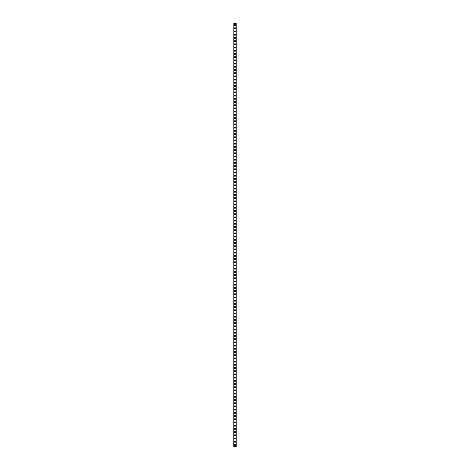 <?xml version="1.0" encoding="UTF-8"?>
<svg xmlns="http://www.w3.org/2000/svg" width="470" height="470" viewBox="0 0 470 470"><rect width="100%" height="100%" fill="white"/><g stroke="black" fill="none" stroke-linecap="round" stroke-linejoin="round"><path stroke-width="0.7" d="M234.413 444.896A0.588 0.588 0 0 1 235 444.309A0.588 0.588 0 0 1 235.588 444.896A0.588 0.588 0 0 1 235 445.484A0.588 0.588 0 0 1 234.413 444.896M234.413 441.694A0.588 0.588 0 0 1 235 441.107A0.588 0.588 0 0 1 235.588 441.694A0.588 0.588 0 0 1 235 442.282A0.588 0.588 0 0 1 234.413 441.694M234.413 438.487A0.588 0.588 0 0 1 235 437.899A0.588 0.588 0 0 1 235.588 438.487A0.588 0.588 0 0 1 235 439.074A0.588 0.588 0 0 1 234.413 438.487M234.413 435.285A0.588 0.588 0 0 1 235 434.697A0.588 0.588 0 0 1 235.588 435.285A0.588 0.588 0 0 1 235 435.872A0.588 0.588 0 0 1 234.413 435.285M234.413 432.077A0.588 0.588 0 0 1 235 431.489A0.588 0.588 0 0 1 235.588 432.077A0.588 0.588 0 0 1 235 432.664A0.588 0.588 0 0 1 234.413 432.077M234.413 428.875A0.588 0.588 0 0 1 235 428.288A0.588 0.588 0 0 1 235.588 428.875A0.588 0.588 0 0 1 235 429.463A0.588 0.588 0 0 1 234.413 428.875M234.413 425.673A0.588 0.588 0 0 1 235 425.086A0.588 0.588 0 0 1 235.588 425.673A0.588 0.588 0 0 1 235 426.261A0.588 0.588 0 0 1 234.413 425.673M234.413 422.465A0.588 0.588 0 0 1 235 421.878A0.588 0.588 0 0 1 235.588 422.465A0.588 0.588 0 0 1 235 423.053A0.588 0.588 0 0 1 234.413 422.465M234.413 419.264A0.588 0.588 0 0 1 235 418.676A0.588 0.588 0 0 1 235.588 419.264A0.588 0.588 0 0 1 235 419.851A0.588 0.588 0 0 1 234.413 419.264M234.413 416.056A0.588 0.588 0 0 1 235 415.468A0.588 0.588 0 0 1 235.588 416.056A0.588 0.588 0 0 1 235 416.643A0.588 0.588 0 0 1 234.413 416.056M234.413 412.854A0.588 0.588 0 0 1 235 412.266A0.588 0.588 0 0 1 235.588 412.854A0.588 0.588 0 0 1 235 413.441A0.588 0.588 0 0 1 234.413 412.854M234.413 409.646A0.588 0.588 0 0 1 235 409.059A0.588 0.588 0 0 1 235.588 409.646A0.588 0.588 0 0 1 235 410.234A0.588 0.588 0 0 1 234.413 409.646M234.413 406.444A0.588 0.588 0 0 1 235 405.857A0.588 0.588 0 0 1 235.588 406.444A0.588 0.588 0 0 1 235 407.032A0.588 0.588 0 0 1 234.413 406.444M234.413 403.237A0.588 0.588 0 0 1 235 402.649A0.588 0.588 0 0 1 235.588 403.237A0.588 0.588 0 0 1 235 403.824A0.588 0.588 0 0 1 234.413 403.237M234.413 400.035A0.588 0.588 0 0 1 235 399.447A0.588 0.588 0 0 1 235.588 400.035A0.588 0.588 0 0 1 235 400.622A0.588 0.588 0 0 1 234.413 400.035M234.413 396.827A0.588 0.588 0 0 1 235 396.239A0.588 0.588 0 0 1 235.588 396.827A0.588 0.588 0 0 1 235 397.414A0.588 0.588 0 0 1 234.413 396.827M234.413 393.625A0.588 0.588 0 0 1 235 393.038A0.588 0.588 0 0 1 235.588 393.625A0.588 0.588 0 0 1 235 394.213A0.588 0.588 0 0 1 234.413 393.625M234.413 390.423A0.588 0.588 0 0 1 235 389.836A0.588 0.588 0 0 1 235.588 390.423A0.588 0.588 0 0 1 235 391.011A0.588 0.588 0 0 1 234.413 390.423M234.413 387.215A0.588 0.588 0 0 1 235 386.628A0.588 0.588 0 0 1 235.588 387.215A0.588 0.588 0 0 1 235 387.803A0.588 0.588 0 0 1 234.413 387.215M234.413 384.014A0.588 0.588 0 0 1 235 383.426A0.588 0.588 0 0 1 235.588 384.014A0.588 0.588 0 0 1 235 384.601A0.588 0.588 0 0 1 234.413 384.014M234.413 380.806A0.588 0.588 0 0 1 235 380.218A0.588 0.588 0 0 1 235.588 380.806A0.588 0.588 0 0 1 235 381.393A0.588 0.588 0 0 1 234.413 380.806M234.413 377.604A0.588 0.588 0 0 1 235 377.016A0.588 0.588 0 0 1 235.588 377.604A0.588 0.588 0 0 1 235 378.191A0.588 0.588 0 0 1 234.413 377.604M234.413 374.396A0.588 0.588 0 0 1 235 373.809A0.588 0.588 0 0 1 235.588 374.396A0.588 0.588 0 0 1 235 374.984A0.588 0.588 0 0 1 234.413 374.396M234.413 371.194A0.588 0.588 0 0 1 235 370.607A0.588 0.588 0 0 1 235.588 371.194A0.588 0.588 0 0 1 235 371.782A0.588 0.588 0 0 1 234.413 371.194M234.413 367.987A0.588 0.588 0 0 1 235 367.399A0.588 0.588 0 0 1 235.588 367.987A0.588 0.588 0 0 1 235 368.574A0.588 0.588 0 0 1 234.413 367.987M234.413 364.785A0.588 0.588 0 0 1 235 364.197A0.588 0.588 0 0 1 235.588 364.785A0.588 0.588 0 0 1 235 365.372A0.588 0.588 0 0 1 234.413 364.785M234.413 361.577A0.588 0.588 0 0 1 235 360.989A0.588 0.588 0 0 1 235.588 361.577A0.588 0.588 0 0 1 235 362.164A0.588 0.588 0 0 1 234.413 361.577M234.413 358.375A0.588 0.588 0 0 1 235 357.788A0.588 0.588 0 0 1 235.588 358.375A0.588 0.588 0 0 1 235 358.963A0.588 0.588 0 0 1 234.413 358.375M234.413 355.173A0.588 0.588 0 0 1 235 354.586A0.588 0.588 0 0 1 235.588 355.173A0.588 0.588 0 0 1 235 355.761A0.588 0.588 0 0 1 234.413 355.173M234.413 351.965A0.588 0.588 0 0 1 235 351.378A0.588 0.588 0 0 1 235.588 351.965A0.588 0.588 0 0 1 235 352.553A0.588 0.588 0 0 1 234.413 351.965M234.413 348.764A0.588 0.588 0 0 1 235 348.176A0.588 0.588 0 0 1 235.588 348.764A0.588 0.588 0 0 1 235 349.351A0.588 0.588 0 0 1 234.413 348.764M234.413 345.556A0.588 0.588 0 0 1 235 344.968A0.588 0.588 0 0 1 235.588 345.556A0.588 0.588 0 0 1 235 346.143A0.588 0.588 0 0 1 234.413 345.556M234.413 342.354A0.588 0.588 0 0 1 235 341.766A0.588 0.588 0 0 1 235.588 342.354A0.588 0.588 0 0 1 235 342.941A0.588 0.588 0 0 1 234.413 342.354M234.413 339.146A0.588 0.588 0 0 1 235 338.559A0.588 0.588 0 0 1 235.588 339.146A0.588 0.588 0 0 1 235 339.734A0.588 0.588 0 0 1 234.413 339.146M234.413 335.944A0.588 0.588 0 0 1 235 335.357A0.588 0.588 0 0 1 235.588 335.944A0.588 0.588 0 0 1 235 336.532A0.588 0.588 0 0 1 234.413 335.944M234.413 332.737A0.588 0.588 0 0 1 235 332.149A0.588 0.588 0 0 1 235.588 332.737A0.588 0.588 0 0 1 235 333.324A0.588 0.588 0 0 1 234.413 332.737M234.413 329.535A0.588 0.588 0 0 1 235 328.947A0.588 0.588 0 0 1 235.588 329.535A0.588 0.588 0 0 1 235 330.122A0.588 0.588 0 0 1 234.413 329.535M234.413 326.327A0.588 0.588 0 0 1 235 325.739A0.588 0.588 0 0 1 235.588 326.327A0.588 0.588 0 0 1 235 326.914A0.588 0.588 0 0 1 234.413 326.327M234.413 323.125A0.588 0.588 0 0 1 235 322.538A0.588 0.588 0 0 1 235.588 323.125A0.588 0.588 0 0 1 235 323.713A0.588 0.588 0 0 1 234.413 323.125M234.413 319.923A0.588 0.588 0 0 1 235 319.336A0.588 0.588 0 0 1 235.588 319.923A0.588 0.588 0 0 1 235 320.511A0.588 0.588 0 0 1 234.413 319.923M234.413 316.715A0.588 0.588 0 0 1 235 316.128A0.588 0.588 0 0 1 235.588 316.715A0.588 0.588 0 0 1 235 317.303A0.588 0.588 0 0 1 234.413 316.715M234.413 313.514A0.588 0.588 0 0 1 235 312.926A0.588 0.588 0 0 1 235.588 313.514A0.588 0.588 0 0 1 235 314.101A0.588 0.588 0 0 1 234.413 313.514M234.413 310.306A0.588 0.588 0 0 1 235 309.718A0.588 0.588 0 0 1 235.588 310.306A0.588 0.588 0 0 1 235 310.893A0.588 0.588 0 0 1 234.413 310.306M234.413 307.104A0.588 0.588 0 0 1 235 306.516A0.588 0.588 0 0 1 235.588 307.104A0.588 0.588 0 0 1 235 307.691A0.588 0.588 0 0 1 234.413 307.104M234.413 303.896A0.588 0.588 0 0 1 235 303.309A0.588 0.588 0 0 1 235.588 303.896A0.588 0.588 0 0 1 235 304.484A0.588 0.588 0 0 1 234.413 303.896M234.413 300.694A0.588 0.588 0 0 1 235 300.107A0.588 0.588 0 0 1 235.588 300.694A0.588 0.588 0 0 1 235 301.282A0.588 0.588 0 0 1 234.413 300.694M234.413 297.487A0.588 0.588 0 0 1 235 296.899A0.588 0.588 0 0 1 235.588 297.487A0.588 0.588 0 0 1 235 298.074A0.588 0.588 0 0 1 234.413 297.487M234.413 294.285A0.588 0.588 0 0 1 235 293.697A0.588 0.588 0 0 1 235.588 294.285A0.588 0.588 0 0 1 235 294.872A0.588 0.588 0 0 1 234.413 294.285M234.413 291.077A0.588 0.588 0 0 1 235 290.489A0.588 0.588 0 0 1 235.588 291.077A0.588 0.588 0 0 1 235 291.664A0.588 0.588 0 0 1 234.413 291.077M234.413 287.875A0.588 0.588 0 0 1 235 287.288A0.588 0.588 0 0 1 235.588 287.875A0.588 0.588 0 0 1 235 288.463A0.588 0.588 0 0 1 234.413 287.875M234.413 284.673A0.588 0.588 0 0 1 235 284.086A0.588 0.588 0 0 1 235.588 284.673A0.588 0.588 0 0 1 235 285.261A0.588 0.588 0 0 1 234.413 284.673M234.413 281.465A0.588 0.588 0 0 1 235 280.878A0.588 0.588 0 0 1 235.588 281.465A0.588 0.588 0 0 1 235 282.053A0.588 0.588 0 0 1 234.413 281.465M234.413 278.264A0.588 0.588 0 0 1 235 277.676A0.588 0.588 0 0 1 235.588 278.264A0.588 0.588 0 0 1 235 278.851A0.588 0.588 0 0 1 234.413 278.264M234.413 275.056A0.588 0.588 0 0 1 235 274.468A0.588 0.588 0 0 1 235.588 275.056A0.588 0.588 0 0 1 235 275.643A0.588 0.588 0 0 1 234.413 275.056M234.413 271.854A0.588 0.588 0 0 1 235 271.266A0.588 0.588 0 0 1 235.588 271.854A0.588 0.588 0 0 1 235 272.441A0.588 0.588 0 0 1 234.413 271.854M234.413 268.646A0.588 0.588 0 0 1 235 268.059A0.588 0.588 0 0 1 235.588 268.646A0.588 0.588 0 0 1 235 269.234A0.588 0.588 0 0 1 234.413 268.646M234.413 265.444A0.588 0.588 0 0 1 235 264.857A0.588 0.588 0 0 1 235.588 265.444A0.588 0.588 0 0 1 235 266.032A0.588 0.588 0 0 1 234.413 265.444M234.413 262.237A0.588 0.588 0 0 1 235 261.649A0.588 0.588 0 0 1 235.588 262.237A0.588 0.588 0 0 1 235 262.824A0.588 0.588 0 0 1 234.413 262.237M234.413 259.035A0.588 0.588 0 0 1 235 258.447A0.588 0.588 0 0 1 235.588 259.035A0.588 0.588 0 0 1 235 259.622A0.588 0.588 0 0 1 234.413 259.035M234.413 255.827A0.588 0.588 0 0 1 235 255.239A0.588 0.588 0 0 1 235.588 255.827A0.588 0.588 0 0 1 235 256.414A0.588 0.588 0 0 1 234.413 255.827M234.413 252.625A0.588 0.588 0 0 1 235 252.038A0.588 0.588 0 0 1 235.588 252.625A0.588 0.588 0 0 1 235 253.213A0.588 0.588 0 0 1 234.413 252.625M234.413 249.423A0.588 0.588 0 0 1 235 248.836A0.588 0.588 0 0 1 235.588 249.423A0.588 0.588 0 0 1 235 250.011A0.588 0.588 0 0 1 234.413 249.423M234.413 246.215A0.588 0.588 0 0 1 235 245.628A0.588 0.588 0 0 1 235.588 246.215A0.588 0.588 0 0 1 235 246.803A0.588 0.588 0 0 1 234.413 246.215M234.413 243.013A0.588 0.588 0 0 1 235 242.426A0.588 0.588 0 0 1 235.588 243.013A0.588 0.588 0 0 1 235 243.601A0.588 0.588 0 0 1 234.413 243.013M234.413 239.806A0.588 0.588 0 0 1 235 239.218A0.588 0.588 0 0 1 235.588 239.806A0.588 0.588 0 0 1 235 240.393A0.588 0.588 0 0 1 234.413 239.806M234.413 236.604A0.588 0.588 0 0 1 235 236.016A0.588 0.588 0 0 1 235.588 236.604A0.588 0.588 0 0 1 235 237.191A0.588 0.588 0 0 1 234.413 236.604M234.413 233.396A0.588 0.588 0 0 1 235 232.809A0.588 0.588 0 0 1 235.588 233.396A0.588 0.588 0 0 1 235 233.984A0.588 0.588 0 0 1 234.413 233.396M234.413 230.194A0.588 0.588 0 0 1 235 229.607A0.588 0.588 0 0 1 235.588 230.194A0.588 0.588 0 0 1 235 230.782A0.588 0.588 0 0 1 234.413 230.194M234.413 226.987A0.588 0.588 0 0 1 235 226.399A0.588 0.588 0 0 1 235.588 226.987A0.588 0.588 0 0 1 235 227.574A0.588 0.588 0 0 1 234.413 226.987M234.413 223.785A0.588 0.588 0 0 1 235 223.197A0.588 0.588 0 0 1 235.588 223.785A0.588 0.588 0 0 1 235 224.372A0.588 0.588 0 0 1 234.413 223.785M234.413 220.577A0.588 0.588 0 0 1 235 219.989A0.588 0.588 0 0 1 235.588 220.577A0.588 0.588 0 0 1 235 221.164A0.588 0.588 0 0 1 234.413 220.577M234.413 217.375A0.588 0.588 0 0 1 235 216.787A0.588 0.588 0 0 1 235.588 217.375A0.588 0.588 0 0 1 235 217.963A0.588 0.588 0 0 1 234.413 217.375M234.413 214.173A0.588 0.588 0 0 1 235 213.586A0.588 0.588 0 0 1 235.588 214.173A0.588 0.588 0 0 1 235 214.761A0.588 0.588 0 0 1 234.413 214.173M234.413 210.965A0.588 0.588 0 0 1 235 210.378A0.588 0.588 0 0 1 235.588 210.965A0.588 0.588 0 0 1 235 211.553A0.588 0.588 0 0 1 234.413 210.965M234.413 207.763A0.588 0.588 0 0 1 235 207.176A0.588 0.588 0 0 1 235.588 207.763A0.588 0.588 0 0 1 235 208.351A0.588 0.588 0 0 1 234.413 207.763M234.413 204.556A0.588 0.588 0 0 1 235 203.968A0.588 0.588 0 0 1 235.588 204.556A0.588 0.588 0 0 1 235 205.143A0.588 0.588 0 0 1 234.413 204.556M234.413 201.354A0.588 0.588 0 0 1 235 200.766A0.588 0.588 0 0 1 235.588 201.354A0.588 0.588 0 0 1 235 201.941A0.588 0.588 0 0 1 234.413 201.354M234.413 198.146A0.588 0.588 0 0 1 235 197.559A0.588 0.588 0 0 1 235.588 198.146A0.588 0.588 0 0 1 235 198.734A0.588 0.588 0 0 1 234.413 198.146M234.413 194.944A0.588 0.588 0 0 1 235 194.357A0.588 0.588 0 0 1 235.588 194.944A0.588 0.588 0 0 1 235 195.532A0.588 0.588 0 0 1 234.413 194.944M234.413 191.737A0.588 0.588 0 0 1 235 191.149A0.588 0.588 0 0 1 235.588 191.737A0.588 0.588 0 0 1 235 192.324A0.588 0.588 0 0 1 234.413 191.737M234.413 188.535A0.588 0.588 0 0 1 235 187.947A0.588 0.588 0 0 1 235.588 188.535A0.588 0.588 0 0 1 235 189.122A0.588 0.588 0 0 1 234.413 188.535M234.413 185.327A0.588 0.588 0 0 1 235 184.739A0.588 0.588 0 0 1 235.588 185.327A0.588 0.588 0 0 1 235 185.914A0.588 0.588 0 0 1 234.413 185.327M234.413 182.125A0.588 0.588 0 0 1 235 181.537A0.588 0.588 0 0 1 235.588 182.125A0.588 0.588 0 0 1 235 182.713A0.588 0.588 0 0 1 234.413 182.125M234.413 178.923A0.588 0.588 0 0 1 235 178.336A0.588 0.588 0 0 1 235.588 178.923A0.588 0.588 0 0 1 235 179.511A0.588 0.588 0 0 1 234.413 178.923M234.413 175.715A0.588 0.588 0 0 1 235 175.128A0.588 0.588 0 0 1 235.588 175.715A0.588 0.588 0 0 1 235 176.303A0.588 0.588 0 0 1 234.413 175.715M234.413 172.513A0.588 0.588 0 0 1 235 171.926A0.588 0.588 0 0 1 235.588 172.513A0.588 0.588 0 0 1 235 173.101A0.588 0.588 0 0 1 234.413 172.513M234.413 169.306A0.588 0.588 0 0 1 235 168.718A0.588 0.588 0 0 1 235.588 169.306A0.588 0.588 0 0 1 235 169.893A0.588 0.588 0 0 1 234.413 169.306M234.413 166.104A0.588 0.588 0 0 1 235 165.516A0.588 0.588 0 0 1 235.588 166.104A0.588 0.588 0 0 1 235 166.691A0.588 0.588 0 0 1 234.413 166.104M234.413 162.896A0.588 0.588 0 0 1 235 162.309A0.588 0.588 0 0 1 235.588 162.896A0.588 0.588 0 0 1 235 163.484A0.588 0.588 0 0 1 234.413 162.896M234.413 159.694A0.588 0.588 0 0 1 235 159.107A0.588 0.588 0 0 1 235.588 159.694A0.588 0.588 0 0 1 235 160.282A0.588 0.588 0 0 1 234.413 159.694M234.413 156.487A0.588 0.588 0 0 1 235 155.899A0.588 0.588 0 0 1 235.588 156.487A0.588 0.588 0 0 1 235 157.074A0.588 0.588 0 0 1 234.413 156.487M234.413 153.285A0.588 0.588 0 0 1 235 152.697A0.588 0.588 0 0 1 235.588 153.285A0.588 0.588 0 0 1 235 153.872A0.588 0.588 0 0 1 234.413 153.285M234.413 150.077A0.588 0.588 0 0 1 235 149.489A0.588 0.588 0 0 1 235.588 150.077A0.588 0.588 0 0 1 235 150.664A0.588 0.588 0 0 1 234.413 150.077M234.413 146.875A0.588 0.588 0 0 1 235 146.287A0.588 0.588 0 0 1 235.588 146.875A0.588 0.588 0 0 1 235 147.463A0.588 0.588 0 0 1 234.413 146.875M234.413 143.673A0.588 0.588 0 0 1 235 143.086A0.588 0.588 0 0 1 235.588 143.673A0.588 0.588 0 0 1 235 144.261A0.588 0.588 0 0 1 234.413 143.673M234.413 140.465A0.588 0.588 0 0 1 235 139.878A0.588 0.588 0 0 1 235.588 140.465A0.588 0.588 0 0 1 235 141.053A0.588 0.588 0 0 1 234.413 140.465M234.413 137.263A0.588 0.588 0 0 1 235 136.676A0.588 0.588 0 0 1 235.588 137.263A0.588 0.588 0 0 1 235 137.851A0.588 0.588 0 0 1 234.413 137.263M234.413 134.056A0.588 0.588 0 0 1 235 133.468A0.588 0.588 0 0 1 235.588 134.056A0.588 0.588 0 0 1 235 134.643A0.588 0.588 0 0 1 234.413 134.056M234.413 130.854A0.588 0.588 0 0 1 235 130.266A0.588 0.588 0 0 1 235.588 130.854A0.588 0.588 0 0 1 235 131.441A0.588 0.588 0 0 1 234.413 130.854M234.413 127.646A0.588 0.588 0 0 1 235 127.059A0.588 0.588 0 0 1 235.588 127.646A0.588 0.588 0 0 1 235 128.234A0.588 0.588 0 0 1 234.413 127.646M234.413 124.444A0.588 0.588 0 0 1 235 123.857A0.588 0.588 0 0 1 235.588 124.444A0.588 0.588 0 0 1 235 125.032A0.588 0.588 0 0 1 234.413 124.444M234.413 121.237A0.588 0.588 0 0 1 235 120.649A0.588 0.588 0 0 1 235.588 121.237A0.588 0.588 0 0 1 235 121.824A0.588 0.588 0 0 1 234.413 121.237M234.413 118.035A0.588 0.588 0 0 1 235 117.447A0.588 0.588 0 0 1 235.588 118.035A0.588 0.588 0 0 1 235 118.622A0.588 0.588 0 0 1 234.413 118.035M234.413 114.827A0.588 0.588 0 0 1 235 114.239A0.588 0.588 0 0 1 235.588 114.827A0.588 0.588 0 0 1 235 115.414A0.588 0.588 0 0 1 234.413 114.827M234.413 111.625A0.588 0.588 0 0 1 235 111.038A0.588 0.588 0 0 1 235.588 111.625A0.588 0.588 0 0 1 235 112.213A0.588 0.588 0 0 1 234.413 111.625M234.413 108.423A0.588 0.588 0 0 1 235 107.836A0.588 0.588 0 0 1 235.588 108.423A0.588 0.588 0 0 1 235 109.011A0.588 0.588 0 0 1 234.413 108.423M234.413 105.215A0.588 0.588 0 0 1 235 104.628A0.588 0.588 0 0 1 235.588 105.215A0.588 0.588 0 0 1 235 105.803A0.588 0.588 0 0 1 234.413 105.215M234.413 102.013A0.588 0.588 0 0 1 235 101.426A0.588 0.588 0 0 1 235.588 102.013A0.588 0.588 0 0 1 235 102.601A0.588 0.588 0 0 1 234.413 102.013M234.413 98.806A0.588 0.588 0 0 1 235 98.218A0.588 0.588 0 0 1 235.588 98.806A0.588 0.588 0 0 1 235 99.393A0.588 0.588 0 0 1 234.413 98.806M234.413 95.604A0.588 0.588 0 0 1 235 95.016A0.588 0.588 0 0 1 235.588 95.604A0.588 0.588 0 0 1 235 96.191A0.588 0.588 0 0 1 234.413 95.604M234.413 92.396A0.588 0.588 0 0 1 235 91.809A0.588 0.588 0 0 1 235.588 92.396A0.588 0.588 0 0 1 235 92.984A0.588 0.588 0 0 1 234.413 92.396M234.413 89.194A0.588 0.588 0 0 1 235 88.607A0.588 0.588 0 0 1 235.588 89.194A0.588 0.588 0 0 1 235 89.782A0.588 0.588 0 0 1 234.413 89.194M234.413 85.987A0.588 0.588 0 0 1 235 85.399A0.588 0.588 0 0 1 235.588 85.987A0.588 0.588 0 0 1 235 86.574A0.588 0.588 0 0 1 234.413 85.987M234.413 82.785A0.588 0.588 0 0 1 235 82.197A0.588 0.588 0 0 1 235.588 82.785A0.588 0.588 0 0 1 235 83.372A0.588 0.588 0 0 1 234.413 82.785M234.413 79.577A0.588 0.588 0 0 1 235 78.989A0.588 0.588 0 0 1 235.588 79.577A0.588 0.588 0 0 1 235 80.164A0.588 0.588 0 0 1 234.413 79.577M234.413 76.375A0.588 0.588 0 0 1 235 75.788A0.588 0.588 0 0 1 235.588 76.375A0.588 0.588 0 0 1 235 76.963A0.588 0.588 0 0 1 234.413 76.375M234.413 73.173A0.588 0.588 0 0 1 235 72.586A0.588 0.588 0 0 1 235.588 73.173A0.588 0.588 0 0 1 235 73.761A0.588 0.588 0 0 1 234.413 73.173M234.413 69.965A0.588 0.588 0 0 1 235 69.378A0.588 0.588 0 0 1 235.588 69.965A0.588 0.588 0 0 1 235 70.553A0.588 0.588 0 0 1 234.413 69.965M234.413 66.764A0.588 0.588 0 0 1 235 66.176A0.588 0.588 0 0 1 235.588 66.764A0.588 0.588 0 0 1 235 67.351A0.588 0.588 0 0 1 234.413 66.764M234.413 63.556A0.588 0.588 0 0 1 235 62.968A0.588 0.588 0 0 1 235.588 63.556A0.588 0.588 0 0 1 235 64.143A0.588 0.588 0 0 1 234.413 63.556M234.413 60.354A0.588 0.588 0 0 1 235 59.766A0.588 0.588 0 0 1 235.588 60.354A0.588 0.588 0 0 1 235 60.941A0.588 0.588 0 0 1 234.413 60.354M234.413 57.146A0.588 0.588 0 0 1 235 56.559A0.588 0.588 0 0 1 235.588 57.146A0.588 0.588 0 0 1 235 57.734A0.588 0.588 0 0 1 234.413 57.146M234.413 53.944A0.588 0.588 0 0 1 235 53.357A0.588 0.588 0 0 1 235.588 53.944A0.588 0.588 0 0 1 235 54.532A0.588 0.588 0 0 1 234.413 53.944M234.413 50.736A0.588 0.588 0 0 1 235 50.149A0.588 0.588 0 0 1 235.588 50.736A0.588 0.588 0 0 1 235 51.324A0.588 0.588 0 0 1 234.413 50.736M234.413 47.535A0.588 0.588 0 0 1 235 46.947A0.588 0.588 0 0 1 235.588 47.535A0.588 0.588 0 0 1 235 48.122A0.588 0.588 0 0 1 234.413 47.535M234.413 44.327A0.588 0.588 0 0 1 235 43.739A0.588 0.588 0 0 1 235.588 44.327A0.588 0.588 0 0 1 235 44.914A0.588 0.588 0 0 1 234.413 44.327M234.413 41.125A0.588 0.588 0 0 1 235 40.538A0.588 0.588 0 0 1 235.588 41.125A0.588 0.588 0 0 1 235 41.712A0.588 0.588 0 0 1 234.413 41.125M234.413 37.923A0.588 0.588 0 0 1 235 37.336A0.588 0.588 0 0 1 235.588 37.923A0.588 0.588 0 0 1 235 38.511A0.588 0.588 0 0 1 234.413 37.923M234.413 34.715A0.588 0.588 0 0 1 235 34.128A0.588 0.588 0 0 1 235.588 34.715A0.588 0.588 0 0 1 235 35.303A0.588 0.588 0 0 1 234.413 34.715M234.413 31.514A0.588 0.588 0 0 1 235 30.926A0.588 0.588 0 0 1 235.588 31.514A0.588 0.588 0 0 1 235 32.101A0.588 0.588 0 0 1 234.413 31.514M234.413 28.306A0.588 0.588 0 0 1 235 27.718A0.588 0.588 0 0 1 235.588 28.306A0.588 0.588 0 0 1 235 28.893A0.588 0.588 0 0 1 234.413 28.306M234.413 25.104A0.588 0.588 0 0 1 235 24.516A0.588 0.588 0 0 1 235.588 25.104A0.588 0.588 0 0 1 235 25.691A0.588 0.588 0 0 1 234.413 25.104M233.813 23.5L233.772 446.5L236.228 446.5L236.228 23.5L233.813 23.5L233.813 446.5M236.187 23.5L236.187 446.5"/></g></svg>
